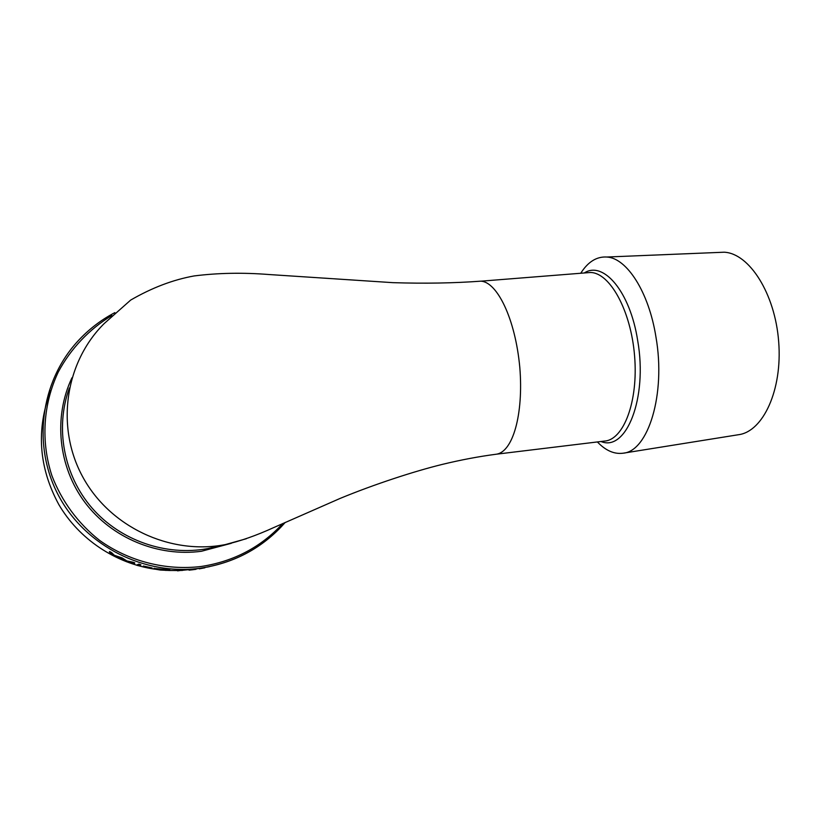 <?xml version="1.0" encoding="UTF-8"?>
<svg xmlns="http://www.w3.org/2000/svg" width="823" height="823" viewBox="0 0 823 823"><rect width="100%" height="100%" fill="white"/><g stroke="black" fill="none" stroke-linecap="round" stroke-linejoin="round"><path stroke-width="1.23" d="M193.117 569.701L189.064 570.164L188.992 569.629L200.514 568.179C145.28 575.915 86.22 546.781 59.112 496.619C31.891 446.519 40.245 382.098 77.619 341.391C88.39 329.611 100.807 320.034 114.839 312.637M177.552 570.524L182.531 570.411L182.531 569.886L178.2 569.948L176.523 570.514L178.2 569.948M153.994 568.426L169.775 569.969M142.965 566.594L152.008 568.467L152.111 567.942L143.346 566.029L142.965 566.594L143.346 566.029M136.453 565.154L138.47 565.74L140.682 565.247L140.836 564.732L138.809 564.136L136.453 565.154L138.809 564.136M111.537 552.593L109.624 551.513L109.346 551.976L113.379 555.823L121.238 558.457L126.547 561.749L134.581 563.364L132.524 562.654L132.719 562.15L126.886 560.947L122.123 557.912L114.304 555.278L111.537 552.593L111.259 553.066L114.047 555.751L114.304 555.278M134.581 563.364L134.766 562.85L132.719 562.15M597.385 441.941C605.666 450.613 614.236 454.368 623.083 453.206C648.061 451.436 666.054 394.371 655.941 336.936C648.802 291.805 626.725 258 606.808 257.023C596.665 256.416 587.972 261.827 580.75 273.257M623.083 453.206L738.612 434.698C763.086 431.54 782.539 389.999 778.681 341.74C775.091 293.482 749.177 253.319 724.189 252.208L717.872 252.476M114.047 555.751L121.609 558.272L121.835 557.788M122.123 557.912L121.609 558.272M121.886 558.405L126.68 561.44L126.886 560.947M126.68 561.44L132.524 562.654M111.259 553.066L109.346 551.976M140.682 565.247L138.645 564.65M152.008 568.467L143.202 566.543M153.932 568.755L169.723 570.504L160.331 570.051L153.911 568.96L154.035 568.23M163.057 569.619L163.129 569.094M166.081 570.411L155.959 569.249L166.112 570.041M158.16 569.156L163.705 569.773M160.732 569.495L160.67 570.02M177.552 570.864L180.134 570.504L176.523 570.514M182.531 570.411L178.2 570.483M189.033 570.154L194.413 569.526L191.718 569.845L191.656 569.31M191.718 569.845L199.228 568.354M199.289 568.847L204.927 567.788M195.915 569.331L195.318 569.413M194.722 569.485L193.806 569.609M209.515 566.646L206.676 567.191M50.738 390.555C36.017 429.411 38.712 467.423 58.834 504.581C79.029 539.096 115.313 563.323 154.57 569.146M169.733 570.493L177.161 570.524M182.531 570.288L191.666 569.372M281.857 526.164C260.068 549.198 233.053 563.189 200.802 568.137L200.802 568.137C234.905 562.839 263.041 547.593 285.211 522.43M69.389 387.993C54.874 427.826 63.587 475.169 91.96 507.956C120.405 540.701 166.04 556.307 207.674 548.612L224.545 544.733C170.011 555.052 109.737 526.946 82.619 476.682C55.316 426.52 65.284 361.801 104.511 323.244M246.375 538.715L225.379 544.579M495.888 454.265C512.842 452.599 523.654 414.278 519.817 367.583C515.321 318.264 496.886 281.703 480.776 281.168C453.874 283.153 424.586 283.657 392.9 282.659L269.193 274.543C242.867 272.454 217.828 272.927 194.053 275.952C172.995 279.758 151.864 287.803 130.682 300.076L104.572 323.223M496.917 454.131L604.38 441.097C623.567 440.079 638.442 401.552 634.584 355.937C630.953 310.322 609.678 272.382 590.286 272.495L586.521 272.794M584.258 272.979C603.3 260.459 630.151 291.486 637.691 340.619C647.896 398.527 625.974 452.136 601.006 441.509M231.345 543.293L201.44 551.266C158.088 557.13 111.815 538.191 84.964 502.462C58.166 466.703 53.258 417.22 71.94 377.819M111.846 315.497C89.368 329.097 70.871 348.479 58.33 371.903C43.105 403.949 40.666 441.488 51.972 475.848C61.694 501.186 78.113 523.449 99.521 540.33C129.098 561.471 165.804 570.72 201.141 566.491C233.814 561.461 261.025 547.141 282.773 523.531M224.669 544.723C239.802 541.328 256.159 535.608 273.75 527.564L340.146 498.409C373.94 484.449 414.257 471.24 442.393 464.378C460.911 459.892 478.739 456.528 495.847 454.275M586.809 272.773L480.899 281.178M724.189 252.208L606.808 257.023M169.785 569.835L169.744 570.36"/></g></svg>
